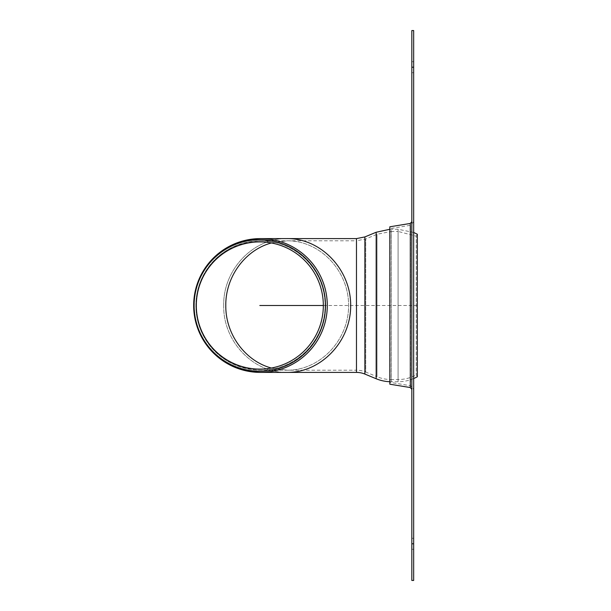 <?xml version="1.0" encoding="UTF-8"?>
<svg xmlns="http://www.w3.org/2000/svg" width="611" height="611" viewBox="0 0 611 611"><rect width="100%" height="100%" fill="white"/><g stroke="black" fill="none" stroke-linecap="round" stroke-linejoin="round"><path stroke-width="0.46" stroke-dasharray="3.06 2.29" d="M411.829 305.5L411.829 221.64L411.829 305.5M413.662 221.64L410.592 225.26L410.592 305.5L410.592 225.26L390.131 228.606L389.833 226.796L389.833 384.204L390.131 228.606L390.131 382.394L410.592 385.74L410.592 305.5L410.592 385.74L413.662 389.36L413.662 221.64L413.662 389.36M413.662 72.709L411.829 72.709L411.829 61.711L411.829 72.709L411.829 61.711L411.829 72.709L413.662 72.709L413.662 61.711L413.662 72.709M413.662 538.291L411.829 538.291L411.829 549.289L411.829 538.291L411.829 549.289L411.829 538.291L413.662 538.291L413.662 549.289L413.662 538.291M413.662 543.79L413.662 580.45L411.829 580.45L411.829 543.79L413.662 543.79L413.662 67.21L411.829 67.21L411.829 30.55L413.662 30.55L413.662 67.21M411.829 67.21L411.829 543.79M413.662 378.553A39.555 39.555 0 0 1 398.082 381.753L391.3 381.753L391.3 229.247L391.3 381.753A39.555 39.555 0 0 1 389.833 381.722M356.473 372.405L356.473 240.795L365.722 238.954L377.018 234.28L391.3 231.447L391.3 379.553L398.082 379.553A37.355 37.355 0 0 0 416.259 374.833L417.328 376.758L417.328 234.242L416.259 236.167L416.259 374.833L416.259 236.167L398.082 231.447L398.082 379.553L398.082 229.247L398.082 381.753L398.082 231.447L391.3 231.447L391.3 379.553A37.355 37.355 0 0 1 377.018 376.72L377.018 234.28L377.018 376.72L365.722 372.046L365.722 238.954L365.722 372.046A24.196 24.196 0 0 0 356.473 370.205L356.473 238.595M271.391 242.972L287.185 240.795C320.042 240.535 348.835 270.879 348.591 305.5C348.835 340.121 320.042 370.465 287.185 370.205L271.391 368.028L287.185 370.205C320.042 370.465 348.835 340.121 348.591 305.5C348.835 270.879 320.042 240.535 287.185 240.795L271.391 242.972M223.695 305.5C222.984 341.259 253.252 373.153 287.185 372.405C253.252 373.153 222.984 341.259 223.695 305.5C222.984 269.741 253.252 237.847 287.185 238.595C253.252 237.847 222.984 269.741 223.695 305.5M417.328 305.5L323.326 305.5M410.294 223.45L410.294 387.55M364.882 374.077L364.882 236.923M376.177 378.751L376.177 232.249M356.473 240.795L356.473 370.205L260.492 370.205A64.705 64.613 90 0 1 195.871 305.5A64.705 64.613 90 0 1 260.492 240.795A64.697 64.606 -90 0 0 195.871 305.5A64.697 64.606 -90 0 0 260.485 370.197A64.697 64.606 -90 0 0 325.09 305.5A64.697 64.606 -90 0 0 260.485 240.803A64.705 64.613 90 0 1 325.105 305.5A64.705 64.613 90 0 1 260.492 370.205C231.684 368.792 211.536 354.846 200.041 328.359C194.359 312.71 194.497 297.114 200.454 281.572C212.162 255.726 232.172 242.132 260.492 240.795L356.473 240.795M204.822 268.496A66.904 66.813 -90 0 0 204.822 342.504M413.662 61.711L411.829 61.711L413.662 61.711M413.662 549.289L411.829 549.289L413.662 549.289M389.833 229.278L398.082 229.247L413.662 232.447"/><path stroke-width="0.92" d="M410.294 223.45L410.294 387.55L389.833 384.204L389.833 226.796L410.294 223.45L411.829 221.64M411.829 543.79L411.829 580.45L413.662 580.45L413.662 543.79L411.829 543.79L411.829 67.21L413.662 67.21L413.662 543.79M413.662 67.21L413.662 30.55L411.829 30.55L411.829 67.21M364.882 374.077L364.882 236.923L356.473 238.595L356.473 372.405A21.996 21.996 0 0 1 364.882 374.077L376.177 378.751A39.555 39.555 0 0 0 389.833 381.722M413.662 232.447L417.328 234.242L417.328 376.758A39.555 39.555 0 0 1 413.662 378.553M225.787 305.5C225.436 276.928 245.103 249.975 271.391 242.972C245.103 249.975 225.436 276.928 225.787 305.5C225.436 334.072 245.103 361.025 271.391 368.028C245.103 361.025 225.436 334.072 225.787 305.5M204.822 342.504A66.904 66.813 -90 0 0 260.485 372.405L287.185 372.405C321.157 372.672 350.928 341.297 350.676 305.5C350.928 269.703 321.157 238.328 287.185 238.595C321.157 238.328 350.928 269.703 350.676 305.5C350.928 341.297 321.157 372.672 287.185 372.405L356.473 372.405M196.314 305.5A63.59 63.506 -90 0 0 291.569 360.574A63.59 63.506 -90 0 0 291.569 250.426A63.59 63.506 -90 0 0 196.314 305.5M194.115 305.5A65.782 65.69 -90 0 0 292.654 362.468A65.782 65.69 -90 0 0 292.654 248.532A65.782 65.69 -90 0 0 194.115 305.5M323.326 305.5L259.812 305.5M364.882 236.923L376.177 232.249L376.177 378.751M356.473 238.595L260.485 238.595C231.202 239.978 210.512 254.031 198.407 280.762C192.053 297.397 192.106 314.008 198.552 330.604C210.734 357.114 231.378 371.053 260.485 372.405A66.904 66.813 -90 0 0 327.297 305.5A66.904 66.813 -90 0 0 260.485 238.595A66.897 66.805 90 0 1 327.282 305.5A66.897 66.805 90 0 1 260.477 372.397A66.897 66.805 90 0 1 193.672 305.5A66.897 66.805 90 0 1 260.477 238.603A66.904 66.813 -90 0 0 204.822 268.496M410.294 387.55L411.829 389.36M376.177 232.249L389.833 229.278"/></g></svg>
